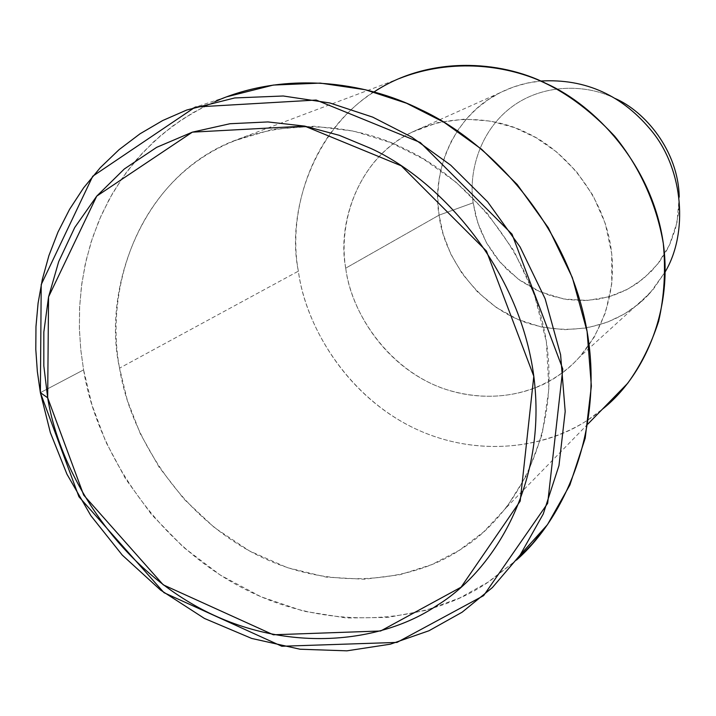 <?xml version="1.0" encoding="UTF-8"?>
<svg xmlns="http://www.w3.org/2000/svg" width="716" height="716" viewBox="0 0 716 716"><rect width="100%" height="100%" fill="white"/><g stroke="black" fill="none" stroke-linecap="round" stroke-linejoin="round"><path stroke-width="0.54" stroke-dasharray="3.58 2.69" d="M439.087 215.14L473.151 202.807L477.617 222.381L486.415 242.643L500.01 262.128L518.205 279.079L539.998 291.743L563.689 298.966L587.299 300.443L609.092 296.755L627.896 289.094L643.514 278.587L657.655 264.115L669.37 245.203L677.023 222.372L679.216 196.981L678.517 213.252L675.465 228.78L670.346 243.073L667.124 249.66L659.606 261.555L651.032 271.659L637.034 283.5L625.891 290.15L613.12 295.502L598.889 299.118L583.459 300.577L567.296 299.556L550.944 295.842L535.058 289.443L520.246 280.565L507.071 269.61L495.911 257.107L486.978 243.646L480.302 229.8L475.764 216.062L473.151 202.807L439.087 215.14L438.013 203.8L437.968 191.879L439.114 179.528L441.593 166.9L445.549 154.226L451.044 141.768L458.124 129.802L466.734 118.632L476.784 108.537L488.097 99.766L500.43 92.534L513.515 86.976L527.039 83.146L540.714 81.042C526.681 82.304 513.103 86.206 499.992 92.758C451.053 116.601 431.641 175.742 439.087 215.14C443.195 254.287 475.818 305.437 526.815 322.916C578.573 339.268 623.743 322.2 650.047 293.032L665.262 271.731L653.153 289.452L639.209 303.477L624.218 314.109L606.765 322.46L586.655 327.955L564.468 329.682L541.171 326.952L518.026 319.497L496.403 307.549L477.5 291.886L462.16 273.619L450.749 254.01L443.195 234.213L439.087 215.14L345.721 268.16C337.057 224.332 357.669 158.666 411.53 132.362L437.655 122.66L464.657 119.098L490.755 121.129L514.652 127.672L535.908 137.642L556.69 152.016L576.29 171.384L593.054 195.558L605.306 223.589L611.724 253.786L611.724 284.037L605.602 312.257L594.45 336.824L579.745 356.872C550.828 389.056 500.994 407.449 443.696 388.716C387.24 368.74 350.733 311.684 345.721 268.16L439.087 215.14M614.901 98.378C587.227 84.291 543.542 82.949 511.385 107.194C479.255 131.431 468.434 173.004 473.151 202.807C468.443 173.057 479.21 131.583 511.224 107.319C543.265 83.047 586.887 84.228 614.597 98.235L614.901 98.378M232.44 141.356L399.376 78.518C318.047 111.034 284.968 208.132 298.375 271.167L119.572 368.122C102.469 293.73 138.072 179.286 232.44 141.356L272.814 129.31L314.055 126.222L353.82 131.144L390.318 142.493L423.326 158.934L455.976 182.168L486.97 212.929L513.918 250.895L534.387 294.679L546.398 341.881L548.904 389.477L542.119 434.397L527.352 474.162L506.606 507.277L483.81 531.746L459.323 550.273L431.784 564.611L399.913 574.715L364.346 579.253L326.263 577.123L287.313 567.654L249.392 550.899L214.433 527.594L184.012 499.124L159.167 467.235L140.318 433.753L127.305 400.289L119.572 368.122L298.375 271.167C305.517 326.872 348.441 398.74 418.663 430.289C489.189 461.516 562.069 443.777 602.326 409.257L589.366 418.878C547.284 448.52 473.983 459.332 408.908 425.572C343.841 391.84 305.428 324.169 298.375 271.167C287.725 215.292 309.115 133.006 373.994 91.979M345.721 268.16C350.688 307.012 378.907 356.837 426.736 381.368C474.565 405.909 528.041 397.416 558.39 375.542C589.707 355.342 618.266 307.388 611.437 251.262C604.555 195.119 563.913 149.644 526.922 132.907C490.585 114.274 433.851 112.546 392.941 144.095C352.066 175.635 339.133 229.505 345.721 268.16M186.751 110.013L226.856 96.776L203.541 106.953L181.533 119.778L161.181 135.082L142.806 152.58L126.634 171.956L112.842 192.828L101.493 214.791L92.597 237.47L86.09 260.463L81.83 283.447L79.655 306.099L79.378 328.188L80.756 349.498L83.593 369.877L40.373 392.645L83.593 369.877L92.051 405.247L105.879 441.987L125.649 478.941L151.586 514.598L183.421 547.23L220.34 575.109L261 596.768L303.656 611.178L346.446 617.989L387.598 617.452L425.707 610.39L459.779 597.95L489.341 581.437L516.469 560.091L486.871 583.048C428.624 622.705 327.928 634.483 238.491 585.822C149.062 537.197 95.094 443.356 83.593 369.877L80.836 350.258L79.422 329.772L79.539 308.551L81.391 286.785L85.141 264.678L90.968 242.5L98.987 220.546L109.271 199.155L121.827 178.678L136.622 159.471L153.537 141.875L172.377 126.204L192.89 112.725L214.782 101.645M119.572 368.122C129.113 430.692 175.151 510.857 251.45 552.009C327.749 593.197 413.159 582.448 462.115 548.474C512.486 517.346 559.08 440.304 547.149 347.233C535.112 254.108 466.868 177.398 405.73 149.384C345.551 118.059 253.169 115.509 189.149 167.24C125.193 218.944 107.597 305.938 119.572 368.122M650.047 293.032L579.745 356.872M499.992 92.758L411.53 132.362M506.606 507.277L587.934 423.997"/><path stroke-width="1.07" d="M40.373 392.645L47.677 397.783L48.554 296.907L96.741 196.121L192.362 132.147L304.685 126.114L401.264 165.817L486.45 251.056L533.805 376.249L520.201 501.111L461.068 587.192L380.644 630.993L273.324 634.779L163.239 584.829L83.7 495.114L47.677 397.783L40.373 392.645L78.939 496.743L163.991 592.678L281.818 646.253L396.995 642.413L483.622 595.64L547.659 503.321L562.794 369L512.029 234.168L420.256 142.484L316.177 100.043L195.325 107.033L92.722 176.243L41.215 284.574L40.373 392.645L37.348 371.532L35.8 349.48L35.97 326.612L38.082 303.163L42.342 279.383L48.921 255.576L57.969 232.109L69.55 209.367L83.665 187.771L100.24 167.723L119.116 149.617L140.05 133.785L162.72 120.521L186.751 110.013L234.705 97.949L283.25 95.998L329.87 102.979L372.678 117.12L411.798 137.15L450.695 165.172L487.677 201.894L520.067 246.93L545.136 298.76L560.601 354.733L565.192 411.485L558.981 465.534L543.247 513.99L520.156 554.998L492.42 587.532L462.106 612.216L428.974 630.751L390.345 644.185L346.902 650.835L300.022 649.224L251.728 638.448L204.436 618.445L160.599 590.1L122.275 555.106L90.869 515.69L66.937 474.162L50.344 432.598L40.373 392.645M679.216 196.981C678.383 151.022 645.116 111.329 614.901 98.378C645.116 111.329 678.383 151.022 679.216 196.981M540.714 81.042C585.724 78.402 623.027 95.452 652.643 132.183C683.431 170.703 688.246 232.977 665.262 271.731C688.246 232.977 683.431 170.703 652.643 132.183C623.027 95.452 585.724 78.402 540.714 81.042M373.994 91.979C428.786 55.723 500.135 60.153 546.729 83.79C595.435 105.816 649.197 163.123 662.202 236.459C675.206 309.813 642.896 377.565 602.326 409.257L615.393 397.299L627.708 383.266C640.632 365.42 650.951 344.745 658.648 321.242C664.269 296.379 665.826 270.442 663.302 243.449C656.42 203.12 638.77 165.673 614.632 136.156C588.991 108.707 562.033 89.375 533.76 78.16C494.595 63.178 445.119 60.395 399.376 78.518M214.782 101.645C284.207 70.821 364.175 81.239 420.927 109.727C487.444 140.551 561.926 217.986 584.426 318.038C606.971 418.117 569.453 513.453 516.469 560.091L532.507 543.65L547.454 524.676L569.882 485.009L585.205 438.21L591.362 386.094L587.093 331.445L572.352 277.602L548.331 227.795L517.229 184.54L481.689 149.304L444.242 122.427L406.554 103.238L365.258 89.724L320.24 83.101L273.297 85.07L226.856 96.776M47.677 397.783C59.079 468.864 111.571 559.885 197.992 607.231C284.422 654.63 381.261 643.541 437.011 605.423C494.308 570.598 547.642 483.121 533.805 376.249C519.825 269.288 441.11 180.692 370.96 148.481L339.303 135.324L304.685 126.114L267.865 121.935L229.961 123.734L192.362 132.147L156.652 147.344L124.342 168.967L96.741 196.121L74.733 227.509L58.694 261.608L48.554 296.907L43.837 332.036L43.828 365.921L47.677 397.783M587.934 423.997L627.708 383.266M520.156 554.998L547.454 524.676"/></g></svg>
